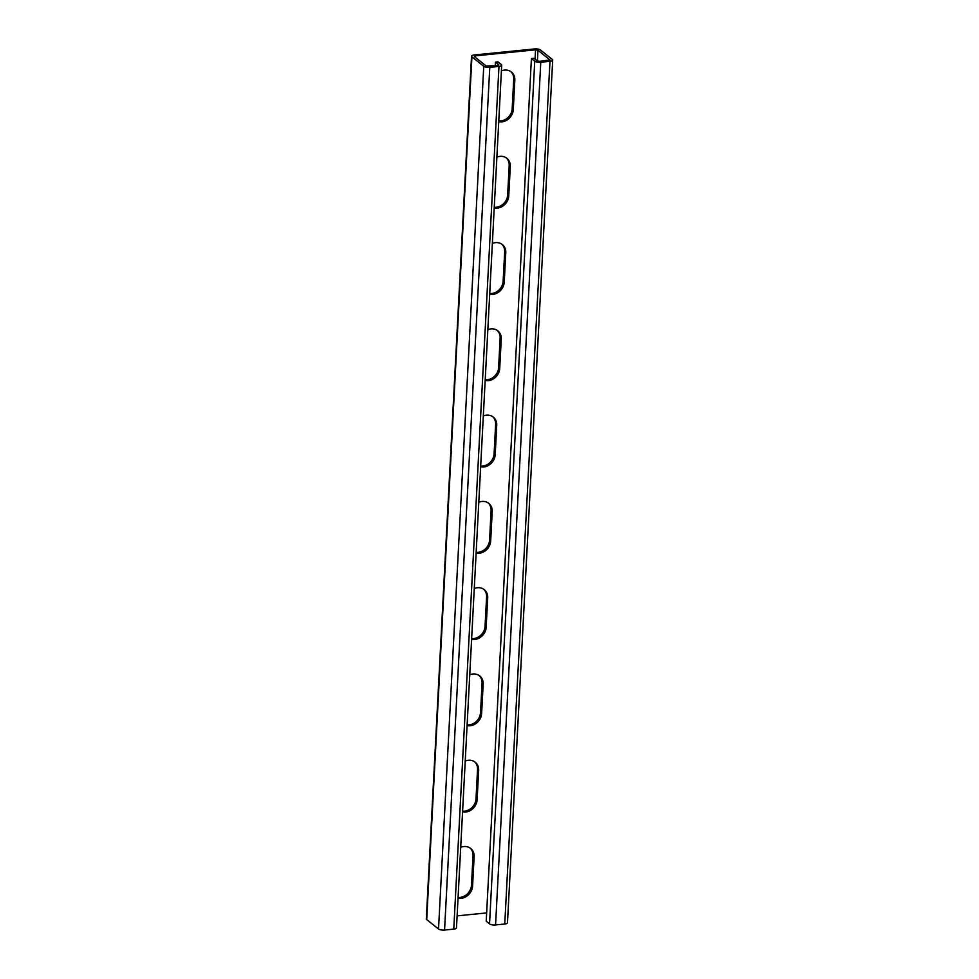 <?xml version="1.0" encoding="UTF-8"?>
<svg xmlns="http://www.w3.org/2000/svg" width="979" height="979" viewBox="0 0 979 979"><rect width="100%" height="100%" fill="white"/><g stroke="black" fill="none" stroke-linecap="round" stroke-linejoin="round"><path stroke-width="1.47" d="M540.775 62.228L495.57 924.947A4.577 1.517 -177 0 1 489.537 923.895L486.208 921.251L531.413 58.532L534.742 61.175A4.577 1.517 3 0 0 540.775 62.228L549.978 61.31A4.577 1.517 3 0 0 552.694 60.086A4.577 1.517 3 0 0 552.303 59.425L540.469 50.002A4.577 1.517 3 0 0 534.436 48.95L474.24 54.971A4.577 1.517 3 0 0 471.523 56.207A4.577 1.517 3 0 0 471.902 56.855L483.748 66.278A4.577 1.517 3 0 0 489.781 67.331L498.972 66.413A4.577 1.517 3 0 0 501.701 65.177A4.577 1.517 3 0 0 501.309 64.528L497.981 61.873L495.472 62.13L495.276 65.789M501.701 65.177L456.483 927.896A4.577 1.517 -177 0 1 453.766 929.132L444.564 930.05A4.577 1.517 -177 0 1 438.531 928.998L426.697 919.575A4.577 1.517 -177 0 1 426.306 918.914L471.523 56.207M531.413 58.532L533.922 58.275L537.251 60.931L539.674 61.347L549.953 59.939L537.961 50.259L535.55 49.831L475.353 55.852L474.411 56.611L486.257 66.034L497.87 65.532L498.8 64.773L495.472 62.13M470.104 848.022A11.895 10.194 128.5 0 1 473.016 855.793L471.486 885.114L472.588 886.007L474.13 856.674A11.895 10.194 128.5 0 0 470.666 848.45A11.895 10.194 128.5 0 0 460.705 847.324M458.074 897.437A11.895 10.194 128.5 0 0 471.486 885.114M474.619 761.76A11.895 10.194 128.5 0 1 477.544 769.518L476.002 798.852L477.116 799.733L478.658 770.4A11.895 10.194 128.5 0 0 475.194 762.176A11.895 10.194 128.5 0 0 465.233 761.05M462.602 811.163A11.895 10.194 128.5 0 0 476.002 798.852M479.135 675.486A11.895 10.194 128.5 0 1 482.06 683.244L480.53 712.577L481.631 713.458L483.173 684.125A11.895 10.194 128.5 0 0 479.71 675.902A11.895 10.194 128.5 0 0 469.749 674.788M467.118 724.888A11.895 10.194 128.5 0 0 480.53 712.577M483.663 589.211A11.895 10.194 128.5 0 1 486.587 596.97L485.046 626.303L486.159 627.184L487.701 597.851A11.895 10.194 128.5 0 0 484.238 589.627A11.895 10.194 128.5 0 0 474.264 588.514M471.645 638.614A11.895 10.194 128.5 0 0 485.046 626.303M488.178 502.937A11.895 10.194 128.5 0 1 491.103 510.695L489.573 540.029L490.675 540.922L492.217 511.589A11.895 10.194 128.5 0 0 488.754 503.353A11.895 10.194 128.5 0 0 478.792 502.239M476.161 552.352A11.895 10.194 128.5 0 0 489.573 540.029M492.706 416.662A11.895 10.194 128.5 0 1 495.631 424.433L494.089 453.766L495.203 454.648L496.732 425.314A11.895 10.194 128.5 0 0 493.281 417.091A11.895 10.194 128.5 0 0 483.308 415.965M480.689 466.077A11.895 10.194 128.5 0 0 494.089 453.766M497.222 330.4A11.895 10.194 128.5 0 1 500.147 338.159L498.617 367.492L499.718 368.373L501.26 339.04A11.895 10.194 128.5 0 0 497.797 330.816A11.895 10.194 128.5 0 0 487.836 329.69M485.205 379.803A11.895 10.194 128.5 0 0 498.617 367.492M501.75 244.126A11.895 10.194 128.5 0 1 504.674 251.884L503.133 281.218L504.246 282.099L505.776 252.766A11.895 10.194 128.5 0 0 502.325 244.542A11.895 10.194 128.5 0 0 492.351 243.428M489.733 293.529A11.895 10.194 128.5 0 0 503.133 281.218M506.265 157.852A11.895 10.194 128.5 0 1 509.19 165.61L507.648 194.943L508.762 195.824L510.304 166.503A11.895 10.194 128.5 0 0 506.841 158.268A11.895 10.194 128.5 0 0 496.879 157.154M494.248 207.267A11.895 10.194 128.5 0 0 507.648 194.943M510.793 71.577A11.895 10.194 128.5 0 1 513.718 79.348L512.176 108.681L513.29 109.562L514.819 80.229A11.895 10.194 128.5 0 0 511.368 72.005A11.895 10.194 128.5 0 0 501.395 70.88M498.776 120.992A11.895 10.194 128.5 0 0 512.176 108.681M486.636 912.917L457.12 915.867M458.037 898.147A11.895 10.194 128.5 0 0 472.588 886.007M462.565 811.872A11.895 10.194 128.5 0 0 477.116 799.733M467.081 725.598A11.895 10.194 128.5 0 0 481.631 713.458M471.609 639.336A11.895 10.194 128.5 0 0 486.159 627.184M476.124 553.062A11.895 10.194 128.5 0 0 490.675 540.922M480.652 466.787A11.895 10.194 128.5 0 0 495.203 454.648M485.168 380.513A11.895 10.194 128.5 0 0 499.718 368.373M489.696 294.238A11.895 10.194 128.5 0 0 504.246 282.099M494.211 207.976A11.895 10.194 128.5 0 0 508.762 195.824M498.739 121.702A11.895 10.194 128.5 0 0 513.29 109.562M552.694 60.086L507.477 922.793A4.577 1.517 -177 0 1 504.76 924.029L495.57 924.947M498.972 66.413L453.766 929.132M489.781 67.331L444.564 930.05M483.748 66.278L438.531 928.998M471.902 56.855L426.697 919.575M475.353 55.852L475.268 57.296M535.55 49.831L535.06 59.181M537.961 50.259L537.398 61.016M549.978 61.31L504.76 924.029M534.742 61.175L489.537 923.895M473.016 855.793L474.13 856.674M477.544 769.518L478.658 770.4M482.06 683.244L483.173 684.125M486.587 596.97L487.701 597.851M491.103 510.695L492.217 511.589M495.631 424.433L496.732 425.314M500.147 338.159L501.26 339.04M504.674 251.884L505.776 252.766M509.19 165.61L510.304 166.503M513.718 79.348L514.819 80.229"/></g></svg>
